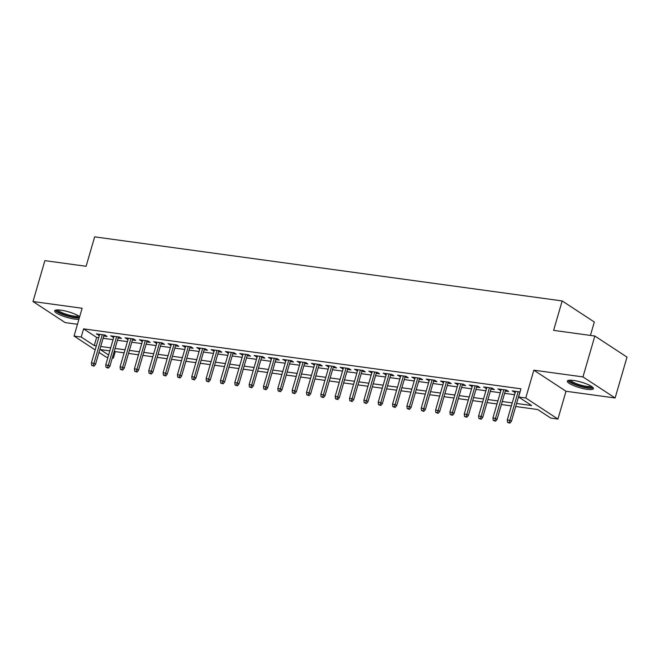 <?xml version="1.0" encoding="UTF-8"?>
<svg xmlns="http://www.w3.org/2000/svg" width="660" height="660" viewBox="0 0 660 660"><rect width="100%" height="100%" fill="white"/><g stroke="black" fill="none" stroke-linecap="round" stroke-linejoin="round"><path stroke-width="0.99" d="M79.662 316.693A13.596 2.887 -163.8 0 0 60.943 310.167A13.596 2.887 -163.8 0 0 54.665 310.819A13.596 2.887 -163.8 0 0 60.951 315.315A13.596 2.887 -163.8 0 0 74.497 319.06A13.596 2.887 -163.8 0 0 78.919 319.258M587.177 389.334A13.596 2.887 -163.8 0 0 593.456 388.682A13.596 2.887 -163.8 0 0 587.169 384.194A13.596 2.887 -163.8 0 0 573.622 380.449A13.596 2.887 -163.8 0 0 567.344 381.1A13.596 2.887 -163.8 0 0 573.631 385.597A13.596 2.887 -163.8 0 0 587.177 389.334M115.252 351.615L113.363 358.116L112.291 357.967M107.918 357.365L106.194 357.134L98.992 352.407M590.428 335.42L594.322 322.014L562.163 300.935L94.66 236.849L86.105 266.285L44.88 260.634L33 301.521L65.159 322.6L77.459 324.283M562.163 300.935L553.616 330.371L594.841 336.022L627 357.101L615.12 397.988L582.97 376.909L533.849 370.177L525.772 397.98L557.931 419.059L550.762 418.069L537.718 409.53L515.724 406.51M533.849 370.177L566.008 391.256L615.12 397.988M566.008 391.256L557.931 419.059M594.841 336.022L582.97 376.909M103.76 336.014L107.118 336.476L104.948 335.057L96.343 333.877L99.388 335.42M118.099 337.986L121.456 338.44L119.287 337.021L110.682 335.841L113.726 337.384M132.437 339.95L135.795 340.411L133.625 338.984L125.02 337.804L128.065 339.347M146.776 341.913L150.142 342.375L147.964 340.948L139.359 339.768L142.403 341.319M161.123 343.885L164.48 344.338L162.31 342.92L153.706 341.74L156.75 343.283M175.461 345.848L178.819 346.31L176.649 344.883L168.044 343.703L171.088 345.246M189.799 347.812L193.157 348.274L190.987 346.846L182.383 345.667L185.427 347.209M204.146 349.775L207.504 350.237L205.326 348.818L196.721 347.638L199.774 349.181M218.485 351.747L221.842 352.201L219.673 350.782L211.068 349.602L214.112 351.145M232.823 353.71L236.181 354.173L234.011 352.745L225.407 351.565L228.451 353.108M247.162 355.674L250.528 356.136L248.35 354.709L239.745 353.529L242.789 355.08M261.509 357.637L264.866 358.099L262.688 356.68L254.092 355.501L257.136 357.043M275.847 359.609L279.205 360.071L277.035 358.644L268.43 357.464L271.474 359.007M290.185 361.573L293.543 362.035L291.373 360.608L282.769 359.428L285.813 360.971M304.524 363.536L307.89 363.998L305.712 362.579L297.107 361.399L300.151 362.942M318.871 365.508L322.228 365.962L320.059 364.543L311.454 363.363L314.498 364.906M333.209 367.471L336.567 367.933L334.397 366.506L325.792 365.326L328.837 366.869M347.548 369.435L350.905 369.897L348.736 368.47L340.131 367.29L343.175 368.841M361.886 371.399L365.252 371.861L363.074 370.441L354.469 369.262L357.514 370.804M376.233 373.37L379.591 373.832L377.421 372.405L368.816 371.225L371.861 372.768M390.572 375.334L393.929 375.796L391.76 374.368L383.155 373.189L386.199 374.731M404.91 377.297L408.268 377.759L406.098 376.34L397.493 375.161L400.537 376.703M419.257 379.269L422.614 379.723L420.436 378.304L411.832 377.124L414.884 378.667M433.595 381.233L436.953 381.695L434.783 380.267L426.178 379.087L429.223 380.63M447.934 383.196L451.291 383.658L449.122 382.231L440.517 381.051L443.561 382.602M462.272 385.159L465.638 385.621L463.46 384.202L454.856 383.023L457.9 384.565M476.619 387.131L479.977 387.593L477.799 386.166L469.202 384.986L472.246 386.529M490.957 389.095L494.315 389.557L492.145 388.129L483.541 386.95L486.585 388.492M505.296 391.058L508.654 391.52L506.484 390.101L497.879 388.921L500.923 390.464M516.598 403.474L531.638 405.537L518.603 396.998L520.979 388.814L83.589 328.861L96.624 337.409L98.728 337.689M103.1 338.291L113.066 339.661M117.439 340.255L127.405 341.624M131.777 342.226L141.743 343.588M146.116 344.19L156.09 345.56M160.462 346.153L170.429 347.523M174.801 348.125L184.767 349.486M189.139 350.089L199.105 351.45M203.478 352.052L213.452 353.422M217.825 354.016L227.791 355.385M232.163 355.987L242.129 357.349M246.502 357.951L256.476 359.32M260.84 359.914L270.814 361.284M275.187 361.878L285.153 363.248M289.525 363.85L299.491 365.211M303.864 365.813L313.838 367.183M318.211 367.777L328.177 369.146M332.549 369.748L342.515 371.11M346.888 371.712L356.854 373.082M361.226 373.675L371.2 375.045M375.573 375.639L385.539 377.008M389.911 377.611L399.877 378.972M404.25 379.574L414.216 380.944M418.588 381.538L428.563 382.907M432.935 383.51L442.901 384.871M447.274 385.473L457.24 386.842M461.612 387.436L471.587 388.806M475.951 389.4L485.925 390.769M490.297 391.372L500.263 392.733M504.636 393.335L514.602 394.705M520.063 391.957L512.218 390.885L515.262 392.428M95.172 349.907L74.044 336.055L82.121 308.253L33 301.521M74.044 336.055L81.213 337.037L94.248 345.584L96.352 345.873M83.589 328.861L81.213 337.037M518.603 396.998L525.772 397.98M109.807 350.864L100.328 349.569L108.611 354.998M112.431 357.497L113.363 358.116M511.351 405.908L501.377 404.547M497.005 403.945L487.039 402.584M482.666 401.981L472.7 400.612M468.328 400.018L458.353 398.648M453.981 398.046L444.015 396.685M439.642 396.082L429.677 394.713M425.304 394.119L415.338 392.749M410.965 392.147L400.991 390.786M396.619 390.184L386.653 388.822M382.28 388.22L372.314 386.851M367.942 386.257L357.976 384.887M353.603 384.285L343.629 382.924M339.257 382.322L329.29 380.952M324.918 380.358L314.952 378.988M310.579 378.386L300.613 377.025M296.241 376.423L286.267 375.061M281.894 374.459L271.928 373.09M267.556 372.496L257.59 371.126M253.217 370.524L243.243 369.163M238.87 368.56L228.904 367.191M224.532 366.597L214.566 365.227M210.194 364.625L200.227 363.264M195.855 362.662L185.881 361.3M181.508 360.698L171.542 359.329M167.17 358.735L157.204 357.365M152.831 356.763L142.865 355.402M138.493 354.799L128.518 353.43M124.146 352.836L114.18 351.466M100.724 346.467L110.69 347.837M115.063 348.439L125.029 349.8M129.401 350.402L139.367 351.763M143.74 352.366L153.714 353.735M158.087 354.329L168.052 355.699M172.425 356.301L182.391 357.662M186.763 358.264L196.73 359.634M201.102 360.228L211.076 361.597M215.449 362.191L225.415 363.561M229.787 364.163L239.753 365.524M244.126 366.127L254.1 367.496M258.472 368.09L268.438 369.46M272.811 370.062L282.777 371.423M287.149 372.025L297.115 373.395M301.488 373.989L311.462 375.358M315.835 375.952L325.801 377.322M330.173 377.924L340.139 379.286M344.512 379.888L354.478 381.257M358.85 381.851L368.825 383.221M373.197 383.823L383.163 385.184M387.536 385.786L397.501 387.156M401.874 387.75L411.84 389.12M416.212 389.713L426.187 391.083M430.559 391.685L440.525 393.046M444.898 393.649L454.864 395.018M459.236 395.612L469.21 396.982M473.583 397.584L483.549 398.945M487.921 399.548L497.887 400.917M502.26 401.511L512.226 402.88M96.624 337.409L94.248 345.584M514.709 391.223L514.396 392.304M500.371 389.26L500.049 390.34M486.024 387.296L485.71 388.377M471.685 385.325L471.372 386.413M457.347 383.361L457.034 384.442M443 381.397L442.687 382.478M428.662 379.426L428.348 380.515M414.323 377.462L414.01 378.543M399.985 375.499L399.671 376.579M385.638 373.535L385.325 374.616M371.299 371.563L370.986 372.652M356.961 369.6L356.647 370.681M342.623 367.637L342.301 368.717M328.276 365.665L327.962 366.754M313.937 363.701L313.624 364.782M299.599 361.738L299.285 362.818M285.26 359.774L284.938 360.855M270.913 357.802L270.6 358.891M256.575 355.839L256.262 356.92M242.236 353.875L241.923 354.956M227.89 351.904L227.576 352.993M213.551 349.94L213.238 351.029M199.213 347.977L198.899 349.058M184.874 346.013L184.561 347.094M170.527 344.041L170.214 345.13M156.189 342.078L155.875 343.159M141.85 340.114L141.537 341.195M127.512 338.151L127.19 339.232M113.165 336.179L112.852 337.268M98.827 334.216L98.513 335.296M509.008 422.582L507.573 422.383L509.875 423.151L509.008 422.582L509.85 420.304L507.268 419.95L515.584 391.347M518.158 391.702L509.85 420.304L511.417 421.327L519.956 391.941M509.875 423.151L511.417 421.327M507.268 419.95L507.573 422.383M592.094 386.776A11.764 2.5 16.2 0 1 586.649 387.428A11.764 2.5 16.2 0 1 574.753 384.12A11.764 2.5 16.2 0 1 569.514 380.218M570.619 380.193A10.89 2.318 -163.8 0 0 586.451 386.323A10.89 2.318 -163.8 0 0 591.178 386.166M567.963 380.531A13.505 2.871 -163.8 0 0 587.515 387.998A13.505 2.871 -163.8 0 0 593.241 387.874M79.415 316.503A11.764 2.5 16.2 0 1 62.65 314.077A11.764 2.5 16.2 0 1 56.834 309.936M57.94 309.92A10.89 2.318 -163.8 0 0 63.294 313.203A10.89 2.318 -163.8 0 0 78.499 315.884M55.275 310.25A13.505 2.871 -163.8 0 0 61.842 314.193A13.505 2.871 -163.8 0 0 79.307 317.914M494.67 420.618L493.234 420.42L495.536 421.187L494.67 420.618L495.511 418.341L492.929 417.986L501.237 389.375M503.819 389.73L495.511 418.341L497.071 419.364L505.609 389.977M495.536 421.187L497.071 419.364M492.929 417.986L493.234 420.42M480.323 418.646L478.888 418.448L481.198 419.215L480.323 418.646L481.173 416.377L478.591 416.023L486.898 387.412M489.481 387.766L481.173 416.377L482.732 417.4L491.271 388.014M481.198 419.215L482.732 417.4M478.591 416.023L478.888 418.448M465.985 416.683L464.549 416.485L466.851 417.252L465.985 416.683L466.826 414.406L464.244 414.051L472.56 385.448M475.142 385.803L466.826 414.406L468.394 415.437L476.933 386.042M466.851 417.252L468.394 415.437M464.244 414.051L464.549 416.485M451.646 414.719L450.211 414.521L452.512 415.288L451.646 414.719L452.488 412.442L449.906 412.087L458.213 383.485M460.795 383.831L452.488 412.442L454.055 413.465L462.586 384.079M452.512 415.288L454.055 413.465M449.906 412.087L450.211 414.521M437.299 412.748L435.872 412.558L438.174 413.317L437.299 412.748L438.149 410.479L435.567 410.124L443.875 381.513M446.457 381.868L438.149 410.479L439.709 411.502L448.247 382.115M438.174 413.317L439.709 411.502M435.567 410.124L435.872 412.558M422.961 410.784L421.525 410.586L423.835 411.353L422.961 410.784L423.803 408.507L421.228 408.152L429.536 379.549M432.118 379.904L423.803 408.507L425.37 409.538L433.909 380.152M423.835 411.353L425.37 409.538M421.228 408.152L421.525 410.586M408.623 408.82L407.187 408.623L409.489 409.39L408.623 408.82L409.464 406.543L406.882 406.189L415.198 377.586M417.78 377.941L409.464 406.543L411.031 407.566L419.57 378.18M409.489 409.39L411.031 407.566M406.882 406.189L407.187 408.623M394.284 406.857L392.849 406.659L395.15 407.426L394.284 406.857L395.125 404.58L392.543 404.225L400.851 375.614M403.433 375.969L395.125 404.58L396.693 405.603L405.224 376.216M395.15 407.426L396.693 405.603M392.543 404.225L392.849 406.659M379.937 404.885L378.51 404.687L380.812 405.454L379.937 404.885L380.787 402.616L378.205 402.262L386.512 373.651M389.095 374.005L380.787 402.616L382.346 403.639L390.885 374.253M380.812 405.454L382.346 403.639M378.205 402.262L378.51 404.687M365.599 402.922L364.163 402.724L366.465 403.491L365.599 402.922L366.44 400.645L363.858 400.29L372.174 371.687M374.756 372.042L366.44 400.645L368.008 401.676L376.546 372.281M366.465 403.491L368.008 401.676M363.858 400.29L364.163 402.724M351.26 400.958L349.825 400.76L352.126 401.527L351.26 400.958L352.102 398.681L349.519 398.326L357.835 369.724M360.418 370.07L352.102 398.681L353.669 399.704L362.208 370.318M352.126 401.527L353.669 399.704M349.519 398.326L349.825 400.76M336.922 398.986L335.486 398.797L337.788 399.564L336.922 398.986L337.763 396.718L335.181 396.363L343.489 367.752M346.071 368.107L337.763 396.718L339.322 397.741L347.861 368.354M337.788 399.564L339.322 397.741M335.181 396.363L335.486 398.797M322.575 397.023L321.139 396.825L323.45 397.592L322.575 397.023L323.425 394.746L320.842 394.399L329.15 365.788M331.733 366.143L323.425 394.746L324.984 395.777L333.523 366.391M323.45 397.592L324.984 395.777M320.842 394.399L321.139 396.825M308.236 395.06L306.801 394.861L309.103 395.629L308.236 395.06L309.078 392.782L306.496 392.428L314.812 363.825M317.394 364.18L309.078 392.782L310.646 393.805L319.184 364.419M309.103 395.629L310.646 393.805M306.496 392.428L306.801 394.861M293.898 393.096L292.462 392.898L294.764 393.665L293.898 393.096L294.739 390.819L292.157 390.464L300.473 361.853M303.047 362.208L294.739 390.819L296.307 391.842L304.846 362.455M294.764 393.665L296.307 391.842M292.157 390.464L292.462 392.898M279.56 391.124L278.124 390.926L280.426 391.693L279.56 391.124L280.401 388.855L277.819 388.501L286.126 359.89M288.709 360.245L280.401 388.855L281.96 389.878L290.499 360.492M280.426 391.693L281.96 389.878M277.819 388.501L278.124 390.926M265.213 389.161L263.777 388.963L266.087 389.73L265.213 389.161L266.062 386.884L263.48 386.529L271.788 357.926M274.37 358.281L266.062 386.884L267.622 387.915L276.161 358.52M266.087 389.73L267.622 387.915M263.48 386.529L263.777 388.963M250.874 387.197L249.439 386.999L251.74 387.766L250.874 387.197L251.716 384.92L249.133 384.565L257.45 355.963M260.032 356.309L251.716 384.92L253.283 385.943L261.822 356.557M251.74 387.766L253.283 385.943M249.133 384.565L249.439 386.999M236.536 385.225L235.1 385.036L237.402 385.803L236.536 385.225L237.377 382.957L234.795 382.602L243.103 353.991M245.685 354.346L237.377 382.957L238.945 383.98L247.475 354.593M237.402 385.803L238.945 383.98M234.795 382.602L235.1 385.036M222.189 383.262L220.762 383.064L223.063 383.831L222.189 383.262L223.039 380.985L220.457 380.638L228.764 352.027M231.346 352.382L223.039 380.985L224.598 382.016L233.137 352.63M223.063 383.831L224.598 382.016M220.457 380.638L220.762 383.064M207.85 381.298L206.415 381.1L208.725 381.868L207.85 381.298L208.692 379.022L206.118 378.667L214.426 350.064M217.008 350.419L208.692 379.022L210.26 380.045L218.798 350.658M208.725 381.868L210.26 380.045M206.118 378.667L206.415 381.1M193.512 379.335L192.076 379.137L194.378 379.904L193.512 379.335L194.353 377.058L191.771 376.703L200.087 348.092M202.669 348.447L194.353 377.058L195.921 378.081L204.46 348.695M194.378 379.904L195.921 378.081M191.771 376.703L192.076 379.137M179.173 377.363L177.738 377.173L180.04 377.933L179.173 377.363L180.015 375.094L177.433 374.74L185.74 346.129M188.323 346.483L180.015 375.094L181.582 376.117L190.113 346.731M180.04 377.933L181.582 376.117M177.433 374.74L177.738 377.173M164.827 375.4L163.399 375.202L165.701 375.969L164.827 375.4L165.676 373.123L163.094 372.768L171.402 344.165M173.984 344.52L165.676 373.123L167.236 374.154L175.774 344.767M165.701 375.969L167.236 374.154M163.094 372.768L163.399 375.202M150.488 373.436L149.053 373.238L151.355 374.005L150.488 373.436L151.33 371.159L148.748 370.804L157.063 342.202M159.646 342.548L151.33 371.159L152.897 372.182L161.436 342.796M151.355 374.005L152.897 372.182M148.748 370.804L149.053 373.238M136.15 371.464L134.714 371.275L137.016 372.042L136.15 371.464L136.991 369.196L134.409 368.841L142.725 340.23M145.307 340.585L136.991 369.196L138.559 370.219L147.097 340.832M137.016 372.042L138.559 370.219M134.409 368.841L134.714 371.275M121.811 369.501L120.376 369.303L122.677 370.07L121.811 369.501L122.653 367.224L120.07 366.877L128.378 338.266M130.96 338.621L122.653 367.224L124.212 368.255L132.751 338.869M122.677 370.07L124.212 368.255M120.07 366.877L120.376 369.303M107.464 367.537L106.029 367.339L108.339 368.107L107.464 367.537L108.314 365.26L105.732 364.906L114.04 336.303M116.622 336.658L108.314 365.26L109.873 366.284L118.412 336.897M108.339 368.107L109.873 366.284M105.732 364.906L106.029 367.339M93.126 365.574L91.691 365.376L93.992 366.143L93.126 365.574L93.968 363.297L91.385 362.942L99.701 334.331M102.284 334.686L93.968 363.297L95.535 364.32L104.074 334.933M93.992 366.143L95.535 364.32M91.385 362.942L91.691 365.376"/></g></svg>
